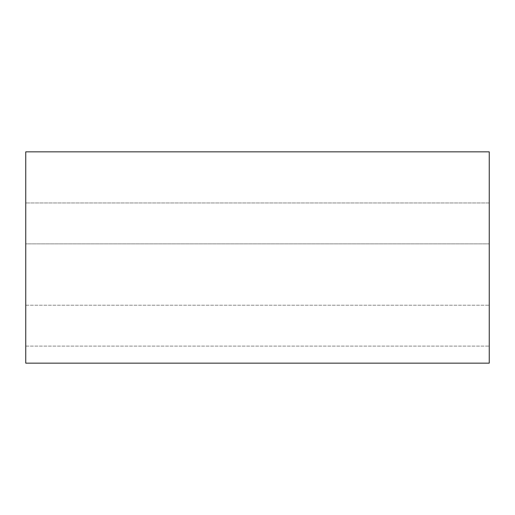 <?xml version="1.0" encoding="UTF-8"?>
<svg xmlns="http://www.w3.org/2000/svg" width="515" height="515" viewBox="0 0 515 515"><rect width="100%" height="100%" fill="white"/><g stroke="black" fill="none" stroke-linecap="round" stroke-linejoin="round"><path stroke-width="0.39" stroke-dasharray="2.58 1.93" d="M489.25 243.865L489.25 305.215L489.25 243.865L489.25 305.215L489.25 243.865L25.75 243.865L25.75 346.112L25.75 202.968L25.75 346.112L25.75 202.968L25.75 305.215L25.75 243.865L489.25 243.865M25.75 363.152L25.75 151.848L489.25 151.848L489.25 363.152L25.75 363.152M489.25 202.968L489.25 346.112L489.25 202.968L489.25 346.112L489.25 202.968L25.75 202.968L489.25 202.968M25.75 305.215L489.25 305.215L25.75 305.215M25.75 346.112L489.25 346.112L25.75 346.112"/><path stroke-width="0.77" d="M25.75 151.848L25.75 363.152L489.25 363.152L489.25 151.848L25.75 151.848"/></g></svg>
